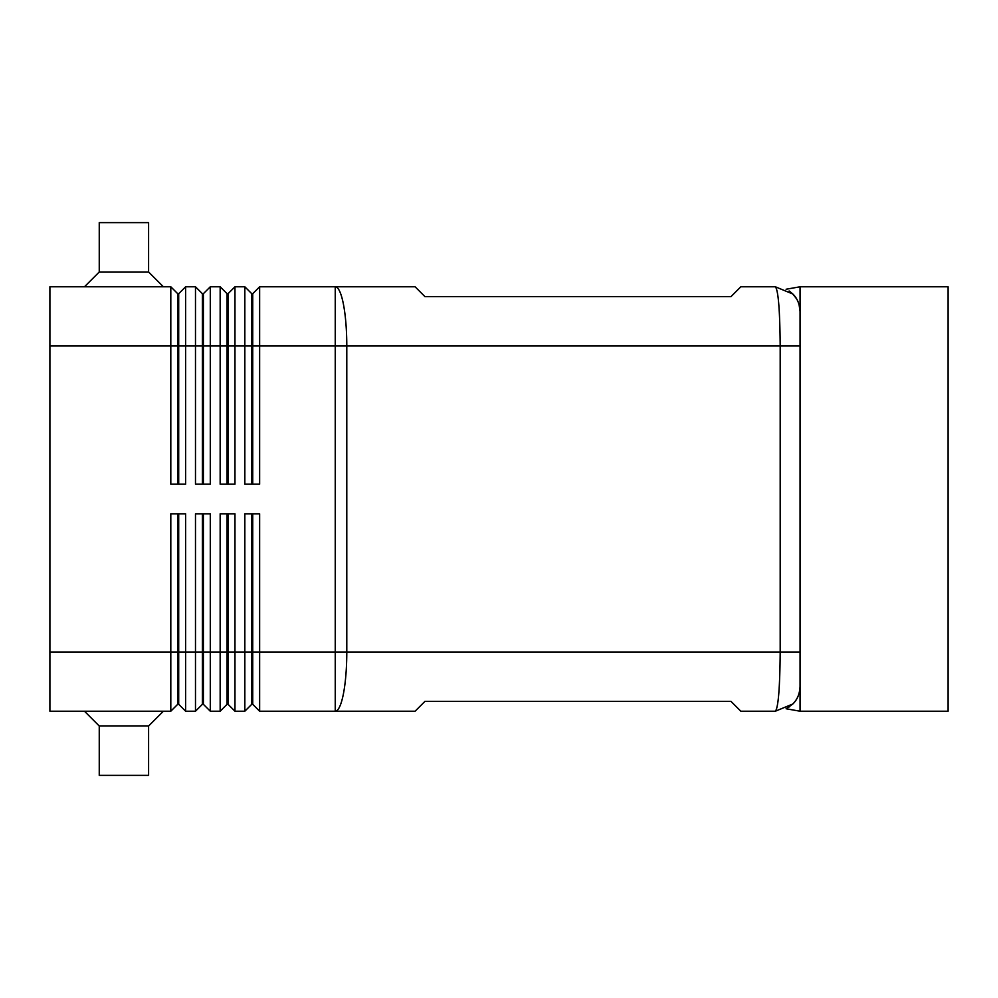 <?xml version="1.0" encoding="UTF-8"?>
<svg xmlns="http://www.w3.org/2000/svg" width="998" height="998" viewBox="0 0 998 998"><rect width="100%" height="100%" fill="white"/><g stroke="black" fill="none" stroke-linecap="round" stroke-linejoin="round"><path stroke-width="1.5" d="M177.719 513.808L177.719 651.993L170.808 651.993L170.808 711.212L49.9 711.212L49.9 286.788L170.808 286.788L170.808 346.007L177.719 346.007L177.719 293.699L170.808 286.788M170.808 711.212L177.719 704.301L177.719 651.993L178.704 651.993L178.704 513.808M49.9 651.993L170.808 651.993L170.808 513.808L185.616 513.808L185.616 651.993L178.704 651.993L178.704 704.301L177.719 704.301M259.642 711.212L335.241 711.212A59.219 11.552 -90 0 0 346.793 651.993L346.793 346.007A59.219 11.552 -90 0 0 335.241 286.788L335.241 651.993L252.731 651.993L252.731 704.301L259.642 711.212L259.642 513.808L244.834 513.808L244.834 711.212L251.746 704.301L251.746 651.993L228.055 651.993L228.055 513.808M796.529 298.764L792.824 294.011L775.371 286.788L740.828 286.788L730.948 296.656L424.973 296.656L415.106 286.788L259.642 286.788L252.731 293.699L252.731 346.007L259.642 346.007L259.642 484.192L244.834 484.192L244.834 346.007L251.746 346.007L251.746 484.192M252.731 484.192L252.731 346.007L251.746 346.007L251.746 293.699L244.834 286.788L234.967 286.788L228.055 293.699L228.055 346.007L234.967 346.007L234.967 484.192L220.159 484.192L220.159 346.007L227.07 346.007L227.07 293.699L220.159 286.788L220.159 346.007L210.291 346.007L210.291 484.192L195.483 484.192L195.483 346.007L202.394 346.007L202.394 293.699L195.483 286.788L195.483 346.007L185.616 346.007L185.616 484.192L170.808 484.192L170.808 346.007L49.9 346.007M202.394 513.808L202.394 651.993L195.483 651.993L195.483 513.808L210.291 513.808L210.291 651.993L203.38 651.993L203.38 513.808M227.07 513.808L227.07 651.993L220.159 651.993L220.159 513.808L234.967 513.808L234.967 711.212L244.834 711.212M251.746 513.808L251.746 651.993L252.731 651.993L252.731 513.808M252.731 704.301L251.746 704.301M335.241 651.993L335.241 711.212L415.106 711.212L424.973 701.345L730.948 701.345L740.828 711.212L775.371 711.212C778.29 707.694 779.9 687.959 780.187 651.993L335.241 651.993M775.371 711.212L792.824 703.989A24.676 24.676 0 0 0 800.047 686.537C799.685 693.934 797.277 699.748 792.824 703.989L775.371 711.212M789.131 290.979L792.824 294.011C797.252 298.24 799.66 304.053 800.047 311.463L800.047 686.537C799.685 693.922 797.277 699.748 792.824 703.989L786.1 708.755L789.805 706.547M799.074 693.385A24.676 24.676 0 0 1 796.529 699.236M799.086 304.664L800.047 311.463L800.047 286.788L948.1 286.788L948.1 711.212L800.047 711.212L800.047 686.537M792.711 293.911L789.917 291.528M800.047 311.463A24.676 24.676 0 0 0 792.824 294.011L775.371 286.788C778.29 290.306 779.9 310.041 780.187 346.007L800.047 346.007M800.047 651.993L780.187 651.993L780.187 346.007L259.642 346.007L259.642 286.788M244.834 286.788L244.834 346.007L234.967 346.007L234.967 286.788M228.055 293.699L227.07 293.699M220.159 286.788L210.291 286.788L203.38 293.699L203.38 346.007L210.291 346.007L210.291 286.788M203.38 293.699L202.394 293.699M195.483 286.788L185.616 286.788L178.704 293.699L178.704 346.007L185.616 346.007L185.616 286.788M178.704 293.699L177.719 293.699M178.704 704.301L185.616 711.212L185.616 651.993L195.483 651.993L195.483 711.212L202.394 704.301L202.394 651.993L203.38 651.993L203.38 704.301L202.394 704.301M185.616 711.212L195.483 711.212M203.38 704.301L210.291 711.212L210.291 651.993L220.159 651.993L220.159 711.212L227.07 704.301L227.07 651.993L228.055 651.993L228.055 704.301L227.07 704.301M210.291 711.212L220.159 711.212M228.055 704.301L234.967 711.212M99.251 726.02L148.602 726.02L148.602 775.371L99.251 775.371L99.251 726.02L84.443 711.212M148.602 726.02L163.41 711.212M252.731 293.699L251.746 293.699M163.41 286.788L148.602 271.98L99.251 271.98L84.443 286.788M148.602 271.98L148.602 222.629L99.251 222.629L99.251 271.98M178.704 484.192L178.704 346.007L177.719 346.007L177.719 484.192M203.38 484.192L203.38 346.007L202.394 346.007L202.394 484.192M228.055 484.192L228.055 346.007L227.07 346.007L227.07 484.192M786.1 289.245L800.047 286.788M786.1 708.755L800.047 711.212"/></g></svg>
